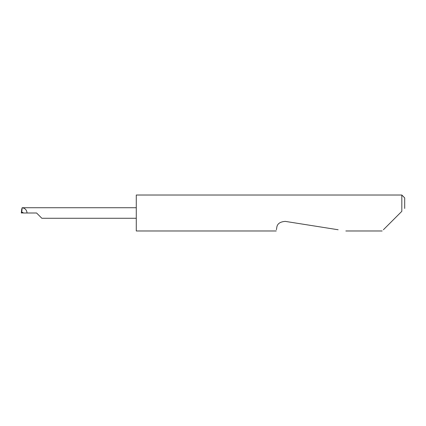 <?xml version="1.0" encoding="UTF-8"?>
<svg xmlns="http://www.w3.org/2000/svg" width="426" height="426" viewBox="0 0 426 426"><rect width="100%" height="100%" fill="white"/><g stroke="black" fill="none" stroke-linecap="round" stroke-linejoin="round"><path stroke-width="0.64" d="M36.577 213L41.849 218.272L36.577 213L41.849 218.272L36.577 213L22.929 213L22.929 212.35L21.721 212.499L21.3 212.973L21.689 209.368L21.3 212.973L22.929 212.904M383.389 229.758L401.825 211.323L401.825 195.023L136.277 195.023L136.277 230.977L276.224 230.977M276.415 229.758L276.756 227.606C277.188 223.81 280.042 221.738 285.313 221.387L338.143 229.758M401.825 211.323L400.147 213M21.721 212.499L22.163 207.744L21.689 209.368M27.046 213C26.763 209.997 25.139 208.245 22.163 207.744M136.277 207.728L22.141 207.728M401.825 195.023L404.7 197.904L404.7 208.447M41.849 218.272L136.277 218.272M382.17 230.977L345.837 230.977"/></g></svg>
